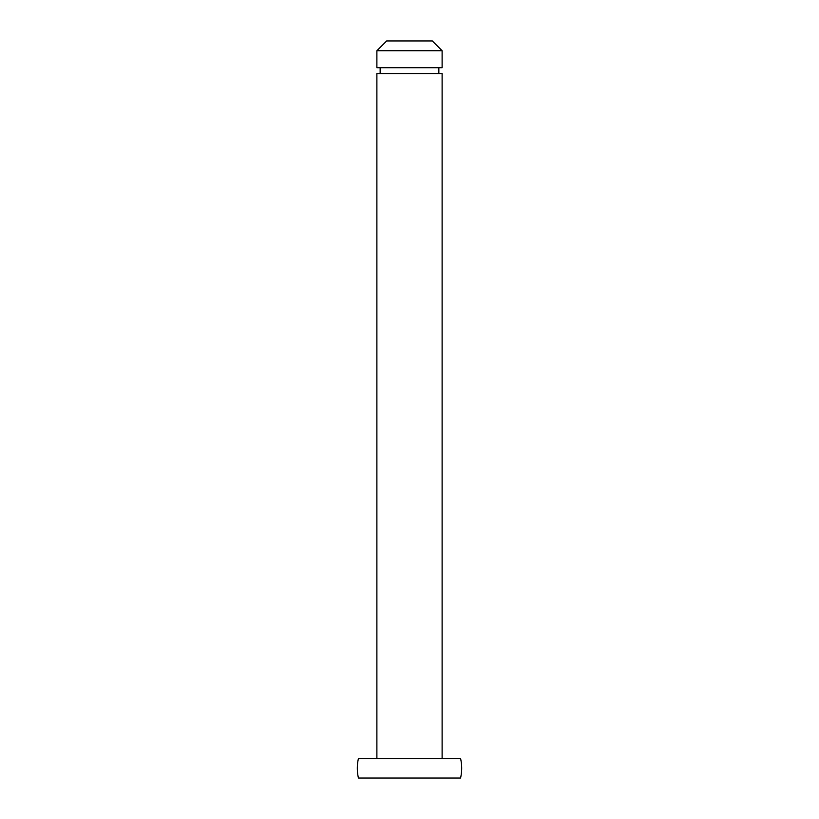 <?xml version="1.0" encoding="UTF-8"?>
<svg xmlns="http://www.w3.org/2000/svg" width="819" height="819" viewBox="0 0 819 819"><rect width="100%" height="100%" fill="white"/><g stroke="black" fill="none" stroke-linecap="round" stroke-linejoin="round"><path stroke-width="0.61" stroke-dasharray="4.09 3.07" d="M376.883 758.476L442.117 758.476L376.883 758.476M438.851 67.69L376.883 67.69L438.851 67.69M380.149 73.567L438.851 73.567L380.149 73.567M460.565 778.05L358.435 778.05L460.565 778.05M358.435 758.476L460.565 758.476L358.435 758.476M432.33 40.95L386.67 40.95L432.33 40.95M442.117 50.737L376.883 50.737L442.117 50.737M442.117 73.567L376.883 73.567L442.117 73.567M438.851 73.567L380.712 73.567L438.851 73.567M442.117 758.476L377.508 758.476L442.117 758.476"/><path stroke-width="1.23" d="M376.883 73.567L376.883 758.476L376.883 73.567L442.117 73.567L376.883 73.567M442.117 758.476L442.117 73.567L442.117 758.476M380.149 67.69L380.149 73.567L380.149 67.69M438.851 73.567L438.851 67.69L438.851 73.567M376.883 50.737L376.883 67.69L442.117 67.69L442.117 50.737L376.883 50.737L442.117 50.737L432.33 40.95L386.67 40.95L376.883 50.737L386.67 40.95L432.33 40.95L442.117 50.737L442.117 67.69L376.883 67.69L376.883 50.737M358.435 778.05L460.565 778.05A43.335 43.335 0 0 0 460.565 758.476L358.435 758.476A43.335 43.335 0 0 0 358.435 778.05A43.335 43.335 0 0 1 358.435 758.476L460.565 758.476A43.335 43.335 0 0 1 460.565 778.05L358.435 778.05"/></g></svg>
